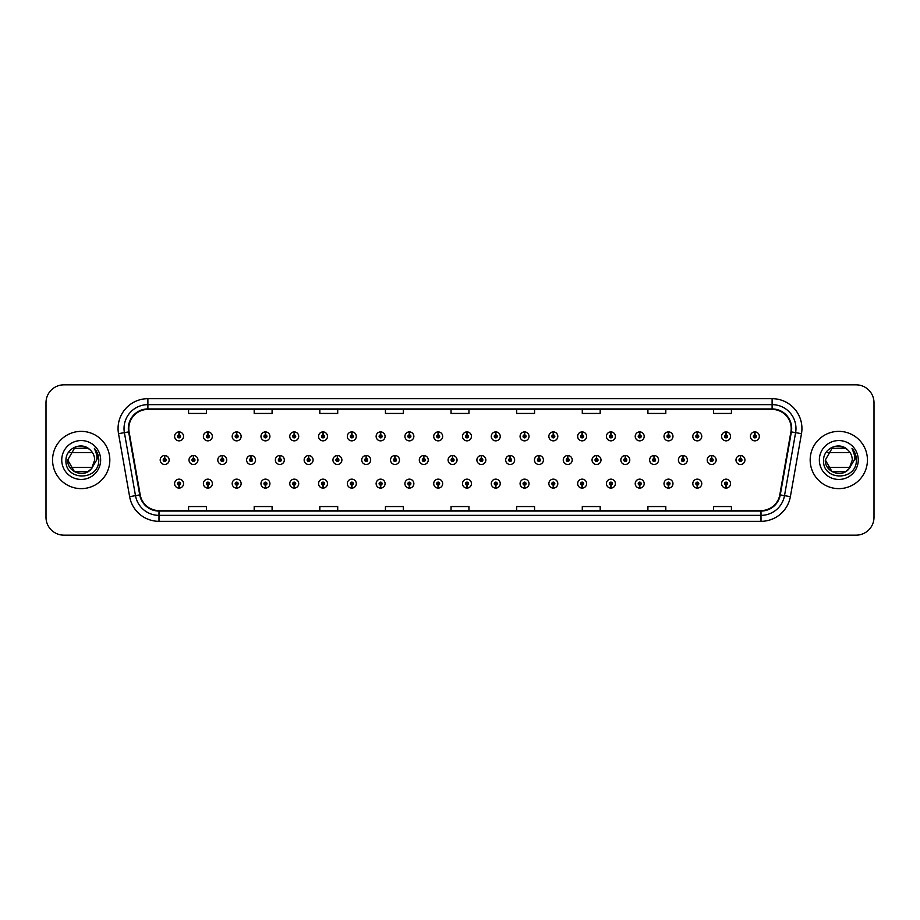 <?xml version="1.0" encoding="UTF-8"?>
<svg xmlns="http://www.w3.org/2000/svg" width="920" height="920" viewBox="0 0 920 920"><rect width="100%" height="100%" fill="white"/><g stroke="black" fill="none" stroke-linecap="round" stroke-linejoin="round"><path stroke-width="1.38" d="M438.115 485.116L437.989 488.094A4.473 4.473 0 0 0 438.38 488.094L438.242 485.116A1.495 1.495 0 0 0 439.668 483.621A1.495 1.495 0 0 0 438.184 482.126A1.495 1.495 0 0 0 436.69 483.621A1.495 1.495 0 0 0 438.115 485.116L438.15 484.219A0.598 0.598 0 0 1 437.586 483.621A0.598 0.598 0 0 1 438.184 483.023A0.598 0.598 0 0 1 438.782 483.621A0.598 0.598 0 0 1 438.207 484.219L438.242 485.116M409.331 485.116L409.193 488.094A4.473 4.473 0 0 0 409.584 488.094L409.457 485.116A1.495 1.495 0 0 0 410.883 483.621A1.495 1.495 0 0 0 409.388 482.126A1.495 1.495 0 0 0 407.905 483.621A1.495 1.495 0 0 0 409.331 485.116L409.365 484.219A0.598 0.598 0 0 1 408.791 483.621A0.598 0.598 0 0 1 409.388 483.023A0.598 0.598 0 0 1 409.986 483.621A0.598 0.598 0 0 1 409.423 484.219L409.457 485.116M380.535 485.116L380.409 488.094A4.473 4.473 0 0 0 380.799 488.094L380.673 485.116A1.495 1.495 0 0 0 382.099 483.621A1.495 1.495 0 0 0 380.604 482.126A1.495 1.495 0 0 0 379.109 483.621A1.495 1.495 0 0 0 380.535 485.116L380.581 484.219A0.598 0.598 0 0 1 380.006 483.621A0.598 0.598 0 0 1 380.604 483.023A0.598 0.598 0 0 1 381.202 483.621A0.598 0.598 0 0 1 380.627 484.219L380.673 485.116M351.75 485.116L351.624 488.094A4.473 4.473 0 0 0 352.003 488.094L351.877 485.116A1.495 1.495 0 0 0 353.303 483.621A1.495 1.495 0 0 0 351.808 482.126A1.495 1.495 0 0 0 350.324 483.621A1.495 1.495 0 0 0 351.75 485.116L351.785 484.219A0.598 0.598 0 0 1 351.221 483.621A0.598 0.598 0 0 1 351.808 483.023A0.598 0.598 0 0 1 352.406 483.621A0.598 0.598 0 0 1 351.842 484.219L351.877 485.116M294.17 485.116L294.043 488.094A4.473 4.473 0 0 0 294.434 488.094L294.296 485.116A1.495 1.495 0 0 0 295.722 483.621A1.495 1.495 0 0 0 294.239 482.126A1.495 1.495 0 0 0 292.744 483.621A1.495 1.495 0 0 0 294.17 485.116L294.204 484.219A0.598 0.598 0 0 1 293.641 483.621A0.598 0.598 0 0 1 294.239 483.023A0.598 0.598 0 0 1 294.837 483.621A0.598 0.598 0 0 1 294.262 484.219L294.296 485.116M322.954 485.116L322.828 488.094A4.473 4.473 0 0 0 323.219 488.094L323.092 485.116A1.495 1.495 0 0 0 324.518 483.621A1.495 1.495 0 0 0 323.023 482.126A1.495 1.495 0 0 0 321.528 483.621A1.495 1.495 0 0 0 322.954 485.116L323 484.219A0.598 0.598 0 0 1 322.425 483.621A0.598 0.598 0 0 1 323.023 483.023A0.598 0.598 0 0 1 323.622 483.621A0.598 0.598 0 0 1 323.046 484.219L323.092 485.116M207.805 485.116L207.678 488.094A4.473 4.473 0 0 0 208.058 488.094L207.931 485.116A1.495 1.495 0 0 0 209.357 483.621A1.495 1.495 0 0 0 207.862 482.126A1.495 1.495 0 0 0 206.379 483.621A1.495 1.495 0 0 0 207.805 485.116L207.839 484.219A0.598 0.598 0 0 1 207.276 483.621A0.598 0.598 0 0 1 207.862 483.023A0.598 0.598 0 0 1 208.46 483.621A0.598 0.598 0 0 1 207.897 484.219L207.931 485.116M236.589 485.116L236.463 488.094A4.473 4.473 0 0 0 236.854 488.094L236.727 485.116A1.495 1.495 0 0 0 238.153 483.621A1.495 1.495 0 0 0 236.658 482.126A1.495 1.495 0 0 0 235.163 483.621A1.495 1.495 0 0 0 236.589 485.116L236.636 484.219A0.598 0.598 0 0 1 236.06 483.621A0.598 0.598 0 0 1 236.658 483.023A0.598 0.598 0 0 1 237.256 483.621A0.598 0.598 0 0 1 236.681 484.219L236.727 485.116M265.385 485.116L265.248 488.094A4.473 4.473 0 0 0 265.638 488.094L265.512 485.116A1.495 1.495 0 0 0 266.938 483.621A1.495 1.495 0 0 0 265.443 482.126A1.495 1.495 0 0 0 263.959 483.621A1.495 1.495 0 0 0 265.385 485.116L265.42 484.219A0.598 0.598 0 0 1 264.845 483.621A0.598 0.598 0 0 1 265.443 483.023A0.598 0.598 0 0 1 266.041 483.621A0.598 0.598 0 0 1 265.477 484.219L265.512 485.116M466.9 485.116L466.773 488.094A4.473 4.473 0 0 0 467.164 488.094L467.038 485.116A1.495 1.495 0 0 0 468.464 483.621A1.495 1.495 0 0 0 466.969 482.126A1.495 1.495 0 0 0 465.474 483.621A1.495 1.495 0 0 0 466.9 485.116L466.946 484.219A0.598 0.598 0 0 1 466.371 483.621A0.598 0.598 0 0 1 466.969 483.023A0.598 0.598 0 0 1 467.567 483.621A0.598 0.598 0 0 1 466.992 484.219L467.038 485.116M495.696 485.116L495.569 488.094A4.473 4.473 0 0 0 495.949 488.094L495.822 485.116A1.495 1.495 0 0 0 497.248 483.621A1.495 1.495 0 0 0 495.753 482.126A1.495 1.495 0 0 0 494.27 483.621A1.495 1.495 0 0 0 495.696 485.116L495.73 484.219A0.598 0.598 0 0 1 495.167 483.621A0.598 0.598 0 0 1 495.753 483.023A0.598 0.598 0 0 1 496.351 483.621A0.598 0.598 0 0 1 495.788 484.219L495.822 485.116M524.481 485.116L524.354 488.094A4.473 4.473 0 0 0 524.745 488.094L524.618 485.116A1.495 1.495 0 0 0 526.044 483.621A1.495 1.495 0 0 0 524.549 482.126A1.495 1.495 0 0 0 523.054 483.621A1.495 1.495 0 0 0 524.481 485.116L524.526 484.219A0.598 0.598 0 0 1 523.952 483.621A0.598 0.598 0 0 1 524.549 483.023A0.598 0.598 0 0 1 525.147 483.621A0.598 0.598 0 0 1 524.572 484.219L524.618 485.116M553.276 485.116L553.139 488.094A4.473 4.473 0 0 0 553.529 488.094L553.403 485.116A1.495 1.495 0 0 0 554.829 483.621A1.495 1.495 0 0 0 553.334 482.126A1.495 1.495 0 0 0 551.851 483.621A1.495 1.495 0 0 0 553.276 485.116L553.311 484.219A0.598 0.598 0 0 1 552.736 483.621A0.598 0.598 0 0 1 553.334 483.023A0.598 0.598 0 0 1 553.932 483.621A0.598 0.598 0 0 1 553.368 484.219L553.403 485.116M582.061 485.116L581.934 488.094A4.473 4.473 0 0 0 582.325 488.094L582.188 485.116A1.495 1.495 0 0 0 583.613 483.621A1.495 1.495 0 0 0 582.13 482.126A1.495 1.495 0 0 0 580.635 483.621A1.495 1.495 0 0 0 582.061 485.116L582.096 484.219A0.598 0.598 0 0 1 581.532 483.621A0.598 0.598 0 0 1 582.13 483.023A0.598 0.598 0 0 1 582.728 483.621A0.598 0.598 0 0 1 582.153 484.219L582.188 485.116M610.845 485.116L610.719 488.094A4.473 4.473 0 0 0 611.11 488.094L610.983 485.116A1.495 1.495 0 0 0 612.409 483.621A1.495 1.495 0 0 0 610.914 482.126A1.495 1.495 0 0 0 609.419 483.621A1.495 1.495 0 0 0 610.845 485.116L610.891 484.219A0.598 0.598 0 0 1 610.317 483.621A0.598 0.598 0 0 1 610.914 483.023A0.598 0.598 0 0 1 611.512 483.621A0.598 0.598 0 0 1 610.938 484.219L610.983 485.116M639.641 485.116L639.515 488.094A4.473 4.473 0 0 0 639.894 488.094L639.768 485.116A1.495 1.495 0 0 0 641.194 483.621A1.495 1.495 0 0 0 639.699 482.126A1.495 1.495 0 0 0 638.216 483.621A1.495 1.495 0 0 0 639.641 485.116L639.676 484.219A0.598 0.598 0 0 1 639.112 483.621A0.598 0.598 0 0 1 639.699 483.023A0.598 0.598 0 0 1 640.297 483.621A0.598 0.598 0 0 1 639.733 484.219L639.768 485.116M668.426 485.116L668.299 488.094A4.473 4.473 0 0 0 668.69 488.094L668.564 485.116A1.495 1.495 0 0 0 669.99 483.621A1.495 1.495 0 0 0 668.495 482.126A1.495 1.495 0 0 0 667 483.621A1.495 1.495 0 0 0 668.426 485.116L668.472 484.219A0.598 0.598 0 0 1 667.897 483.621A0.598 0.598 0 0 1 668.495 483.023A0.598 0.598 0 0 1 669.093 483.621A0.598 0.598 0 0 1 668.518 484.219L668.564 485.116M697.222 485.116L697.084 488.094A4.473 4.473 0 0 0 697.475 488.094L697.348 485.116A1.495 1.495 0 0 0 698.774 483.621A1.495 1.495 0 0 0 697.279 482.126A1.495 1.495 0 0 0 695.796 483.621A1.495 1.495 0 0 0 697.222 485.116L697.256 484.219A0.598 0.598 0 0 1 696.681 483.621A0.598 0.598 0 0 1 697.279 483.023A0.598 0.598 0 0 1 697.877 483.621A0.598 0.598 0 0 1 697.314 484.219L697.348 485.116M726.006 485.116L725.88 488.094A4.473 4.473 0 0 0 726.271 488.094L726.133 485.116A1.495 1.495 0 0 0 727.559 483.621A1.495 1.495 0 0 0 726.075 482.126A1.495 1.495 0 0 0 724.581 483.621A1.495 1.495 0 0 0 726.006 485.116L726.041 484.219A0.598 0.598 0 0 1 725.477 483.621A0.598 0.598 0 0 1 726.075 483.023A0.598 0.598 0 0 1 726.673 483.621A0.598 0.598 0 0 1 726.098 484.219L726.133 485.116M179.009 485.116L178.882 488.094A4.473 4.473 0 0 0 179.273 488.094L179.147 485.116A1.495 1.495 0 0 0 180.573 483.621A1.495 1.495 0 0 0 179.078 482.126A1.495 1.495 0 0 0 177.583 483.621A1.495 1.495 0 0 0 179.009 485.116L179.055 484.219A0.598 0.598 0 0 1 178.48 483.621A0.598 0.598 0 0 1 179.078 483.023A0.598 0.598 0 0 1 179.676 483.621A0.598 0.598 0 0 1 179.101 484.219L179.147 485.116M452.64 458.505L452.766 455.526A4.473 4.473 0 0 0 452.375 455.526L452.513 458.505A1.495 1.495 0 0 0 451.087 460A1.495 1.495 0 0 0 452.571 461.495A1.495 1.495 0 0 0 454.066 460A1.495 1.495 0 0 0 452.64 458.505L452.605 459.402A0.598 0.598 0 0 1 453.169 460A0.598 0.598 0 0 1 452.571 460.598A0.598 0.598 0 0 1 451.984 460A0.598 0.598 0 0 1 452.548 459.402L452.513 458.505M423.855 458.505L423.982 455.526A4.473 4.473 0 0 0 423.591 455.526L423.717 458.505A1.495 1.495 0 0 0 422.291 460A1.495 1.495 0 0 0 423.786 461.495A1.495 1.495 0 0 0 425.281 460A1.495 1.495 0 0 0 423.855 458.505L423.809 459.402A0.598 0.598 0 0 1 424.384 460A0.598 0.598 0 0 1 423.786 460.598A0.598 0.598 0 0 1 423.188 460A0.598 0.598 0 0 1 423.763 459.402L423.717 458.505M395.059 458.505L395.197 455.526A4.473 4.473 0 0 0 394.806 455.526L394.933 458.505A1.495 1.495 0 0 0 393.507 460A1.495 1.495 0 0 0 395.002 461.495A1.495 1.495 0 0 0 396.485 460A1.495 1.495 0 0 0 395.059 458.505L395.025 459.402A0.598 0.598 0 0 1 395.588 460A0.598 0.598 0 0 1 395.002 460.598A0.598 0.598 0 0 1 394.404 460A0.598 0.598 0 0 1 394.967 459.402L394.933 458.505M366.275 458.505L366.401 455.526A4.473 4.473 0 0 0 366.01 455.526L366.148 458.505A1.495 1.495 0 0 0 364.722 460A1.495 1.495 0 0 0 366.206 461.495A1.495 1.495 0 0 0 367.701 460A1.495 1.495 0 0 0 366.275 458.505L366.229 459.402A0.598 0.598 0 0 1 366.804 460A0.598 0.598 0 0 1 366.206 460.598A0.598 0.598 0 0 1 365.608 460A0.598 0.598 0 0 1 366.183 459.402L366.148 458.505M279.91 458.505L280.036 455.526A4.473 4.473 0 0 0 279.645 455.526L279.772 458.505A1.495 1.495 0 0 0 278.346 460A1.495 1.495 0 0 0 279.841 461.495A1.495 1.495 0 0 0 281.336 460A1.495 1.495 0 0 0 279.91 458.505L279.864 459.402A0.598 0.598 0 0 1 280.439 460A0.598 0.598 0 0 1 279.841 460.598A0.598 0.598 0 0 1 279.243 460A0.598 0.598 0 0 1 279.818 459.402L279.772 458.505M251.114 458.505L251.252 455.526A4.473 4.473 0 0 0 250.861 455.526L250.987 458.505A1.495 1.495 0 0 0 249.561 460A1.495 1.495 0 0 0 251.056 461.495A1.495 1.495 0 0 0 252.54 460A1.495 1.495 0 0 0 251.114 458.505L251.079 459.402A0.598 0.598 0 0 1 251.643 460A0.598 0.598 0 0 1 251.056 460.598A0.598 0.598 0 0 1 250.458 460A0.598 0.598 0 0 1 251.022 459.402L250.987 458.505M222.329 458.505L222.456 455.526A4.473 4.473 0 0 0 222.065 455.526L222.203 458.505A1.495 1.495 0 0 0 220.765 460A1.495 1.495 0 0 0 222.261 461.495A1.495 1.495 0 0 0 223.755 460A1.495 1.495 0 0 0 222.329 458.505L222.283 459.402A0.598 0.598 0 0 1 222.858 460A0.598 0.598 0 0 1 222.261 460.598A0.598 0.598 0 0 1 221.662 460A0.598 0.598 0 0 1 222.237 459.402L222.203 458.505M193.533 458.505L193.671 455.526A4.473 4.473 0 0 0 193.28 455.526L193.407 458.505A1.495 1.495 0 0 0 191.981 460A1.495 1.495 0 0 0 193.476 461.495A1.495 1.495 0 0 0 194.959 460A1.495 1.495 0 0 0 193.533 458.505L193.499 459.402A0.598 0.598 0 0 1 194.074 460A0.598 0.598 0 0 1 193.476 460.598A0.598 0.598 0 0 1 192.878 460A0.598 0.598 0 0 1 193.453 459.402L193.407 458.505M337.479 458.505L337.617 455.526A4.473 4.473 0 0 0 337.226 455.526L337.353 458.505A1.495 1.495 0 0 0 335.926 460A1.495 1.495 0 0 0 337.421 461.495A1.495 1.495 0 0 0 338.905 460A1.495 1.495 0 0 0 337.479 458.505L337.445 459.402A0.598 0.598 0 0 1 338.019 460A0.598 0.598 0 0 1 337.421 460.598A0.598 0.598 0 0 1 336.823 460A0.598 0.598 0 0 1 337.398 459.402L337.353 458.505M308.695 458.505L308.821 455.526A4.473 4.473 0 0 0 308.43 455.526L308.568 458.505A1.495 1.495 0 0 0 307.142 460A1.495 1.495 0 0 0 308.625 461.495A1.495 1.495 0 0 0 310.12 460A1.495 1.495 0 0 0 308.695 458.505L308.66 459.402A0.598 0.598 0 0 1 309.223 460A0.598 0.598 0 0 1 308.625 460.598A0.598 0.598 0 0 1 308.039 460A0.598 0.598 0 0 1 308.603 459.402L308.568 458.505M481.424 458.505L481.562 455.526A4.473 4.473 0 0 0 481.171 455.526L481.298 458.505A1.495 1.495 0 0 0 479.872 460A1.495 1.495 0 0 0 481.367 461.495A1.495 1.495 0 0 0 482.85 460A1.495 1.495 0 0 0 481.424 458.505L481.39 459.402A0.598 0.598 0 0 1 481.965 460A0.598 0.598 0 0 1 481.367 460.598A0.598 0.598 0 0 1 480.769 460A0.598 0.598 0 0 1 481.344 459.402L481.298 458.505M510.22 458.505L510.347 455.526A4.473 4.473 0 0 0 509.956 455.526L510.094 458.505A1.495 1.495 0 0 0 508.668 460A1.495 1.495 0 0 0 510.151 461.495A1.495 1.495 0 0 0 511.647 460A1.495 1.495 0 0 0 510.22 458.505L510.174 459.402A0.598 0.598 0 0 1 510.749 460A0.598 0.598 0 0 1 510.151 460.598A0.598 0.598 0 0 1 509.553 460A0.598 0.598 0 0 1 510.128 459.402L510.094 458.505M539.005 458.505L539.143 455.526A4.473 4.473 0 0 0 538.752 455.526L538.878 458.505A1.495 1.495 0 0 0 537.452 460A1.495 1.495 0 0 0 538.947 461.495A1.495 1.495 0 0 0 540.431 460A1.495 1.495 0 0 0 539.005 458.505L538.971 459.402A0.598 0.598 0 0 1 539.534 460A0.598 0.598 0 0 1 538.947 460.598A0.598 0.598 0 0 1 538.349 460A0.598 0.598 0 0 1 538.913 459.402L538.878 458.505M567.801 458.505L567.928 455.526A4.473 4.473 0 0 0 567.536 455.526L567.663 458.505A1.495 1.495 0 0 0 566.237 460A1.495 1.495 0 0 0 567.732 461.495A1.495 1.495 0 0 0 569.227 460A1.495 1.495 0 0 0 567.801 458.505L567.755 459.402A0.598 0.598 0 0 1 568.33 460A0.598 0.598 0 0 1 567.732 460.598A0.598 0.598 0 0 1 567.134 460A0.598 0.598 0 0 1 567.709 459.402L567.663 458.505M596.585 458.505L596.712 455.526A4.473 4.473 0 0 0 596.321 455.526L596.459 458.505A1.495 1.495 0 0 0 595.033 460A1.495 1.495 0 0 0 596.516 461.495A1.495 1.495 0 0 0 598.011 460A1.495 1.495 0 0 0 596.585 458.505L596.551 459.402A0.598 0.598 0 0 1 597.115 460A0.598 0.598 0 0 1 596.516 460.598A0.598 0.598 0 0 1 595.93 460A0.598 0.598 0 0 1 596.494 459.402L596.459 458.505M625.37 458.505L625.508 455.526A4.473 4.473 0 0 0 625.117 455.526L625.244 458.505A1.495 1.495 0 0 0 623.817 460A1.495 1.495 0 0 0 625.312 461.495A1.495 1.495 0 0 0 626.796 460A1.495 1.495 0 0 0 625.37 458.505L625.335 459.402A0.598 0.598 0 0 1 625.91 460A0.598 0.598 0 0 1 625.312 460.598A0.598 0.598 0 0 1 624.714 460A0.598 0.598 0 0 1 625.289 459.402L625.244 458.505M654.166 458.505L654.293 455.526A4.473 4.473 0 0 0 653.901 455.526L654.039 458.505A1.495 1.495 0 0 0 652.613 460A1.495 1.495 0 0 0 654.097 461.495A1.495 1.495 0 0 0 655.592 460A1.495 1.495 0 0 0 654.166 458.505L654.12 459.402A0.598 0.598 0 0 1 654.695 460A0.598 0.598 0 0 1 654.097 460.598A0.598 0.598 0 0 1 653.499 460A0.598 0.598 0 0 1 654.074 459.402L654.039 458.505M682.95 458.505L683.088 455.526A4.473 4.473 0 0 0 682.697 455.526L682.824 458.505A1.495 1.495 0 0 0 681.398 460A1.495 1.495 0 0 0 682.893 461.495A1.495 1.495 0 0 0 684.376 460A1.495 1.495 0 0 0 682.95 458.505L682.916 459.402A0.598 0.598 0 0 1 683.48 460A0.598 0.598 0 0 1 682.893 460.598A0.598 0.598 0 0 1 682.295 460A0.598 0.598 0 0 1 682.858 459.402L682.824 458.505M711.746 458.505L711.873 455.526A4.473 4.473 0 0 0 711.482 455.526L711.608 458.505A1.495 1.495 0 0 0 710.182 460A1.495 1.495 0 0 0 711.678 461.495A1.495 1.495 0 0 0 713.172 460A1.495 1.495 0 0 0 711.746 458.505L711.7 459.402A0.598 0.598 0 0 1 712.275 460A0.598 0.598 0 0 1 711.678 460.598A0.598 0.598 0 0 1 711.079 460A0.598 0.598 0 0 1 711.654 459.402L711.608 458.505M740.531 458.505L740.657 455.526A4.473 4.473 0 0 0 740.266 455.526L740.404 458.505A1.495 1.495 0 0 0 738.978 460A1.495 1.495 0 0 0 740.462 461.495A1.495 1.495 0 0 0 741.957 460A1.495 1.495 0 0 0 740.531 458.505L740.496 459.402A0.598 0.598 0 0 1 741.06 460A0.598 0.598 0 0 1 740.462 460.598A0.598 0.598 0 0 1 739.875 460A0.598 0.598 0 0 1 740.439 459.402L740.404 458.505M164.749 458.505L164.875 455.526A4.473 4.473 0 0 0 164.484 455.526L164.623 458.505A1.495 1.495 0 0 0 163.196 460A1.495 1.495 0 0 0 164.68 461.495A1.495 1.495 0 0 0 166.175 460A1.495 1.495 0 0 0 164.749 458.505L164.714 459.402A0.598 0.598 0 0 1 165.278 460A0.598 0.598 0 0 1 164.68 460.598A0.598 0.598 0 0 1 164.093 460A0.598 0.598 0 0 1 164.657 459.402L164.623 458.505M294.296 434.884L294.434 431.905A4.473 4.473 0 0 0 294.043 431.905L294.17 434.884A1.495 1.495 0 0 0 292.744 436.379A1.495 1.495 0 0 0 294.239 437.874A1.495 1.495 0 0 0 295.722 436.379A1.495 1.495 0 0 0 294.296 434.884L294.262 435.781A0.598 0.598 0 0 1 294.837 436.379A0.598 0.598 0 0 1 294.239 436.977A0.598 0.598 0 0 1 293.641 436.379A0.598 0.598 0 0 1 294.204 435.781L294.17 434.884M265.512 434.884L265.638 431.905A4.473 4.473 0 0 0 265.248 431.905L265.385 434.884A1.495 1.495 0 0 0 263.959 436.379A1.495 1.495 0 0 0 265.443 437.874A1.495 1.495 0 0 0 266.938 436.379A1.495 1.495 0 0 0 265.512 434.884L265.477 435.781A0.598 0.598 0 0 1 266.041 436.379A0.598 0.598 0 0 1 265.443 436.977A0.598 0.598 0 0 1 264.845 436.379A0.598 0.598 0 0 1 265.42 435.781L265.385 434.884M236.727 434.884L236.854 431.905A4.473 4.473 0 0 0 236.463 431.905L236.589 434.884A1.495 1.495 0 0 0 235.163 436.379A1.495 1.495 0 0 0 236.658 437.874A1.495 1.495 0 0 0 238.153 436.379A1.495 1.495 0 0 0 236.727 434.884L236.681 435.781A0.598 0.598 0 0 1 237.256 436.379A0.598 0.598 0 0 1 236.658 436.977A0.598 0.598 0 0 1 236.06 436.379A0.598 0.598 0 0 1 236.636 435.781L236.589 434.884M207.931 434.884L208.058 431.905A4.473 4.473 0 0 0 207.678 431.905L207.805 434.884A1.495 1.495 0 0 0 206.379 436.379A1.495 1.495 0 0 0 207.862 437.874A1.495 1.495 0 0 0 209.357 436.379A1.495 1.495 0 0 0 207.931 434.884L207.897 435.781A0.598 0.598 0 0 1 208.46 436.379A0.598 0.598 0 0 1 207.862 436.977A0.598 0.598 0 0 1 207.276 436.379A0.598 0.598 0 0 1 207.839 435.781L207.805 434.884M323.092 434.884L323.219 431.905A4.473 4.473 0 0 0 322.828 431.905L322.954 434.884A1.495 1.495 0 0 0 321.528 436.379A1.495 1.495 0 0 0 323.023 437.874A1.495 1.495 0 0 0 324.518 436.379A1.495 1.495 0 0 0 323.092 434.884L323.046 435.781A0.598 0.598 0 0 1 323.622 436.379A0.598 0.598 0 0 1 323.023 436.977A0.598 0.598 0 0 1 322.425 436.379A0.598 0.598 0 0 1 323 435.781L322.954 434.884M351.877 434.884L352.003 431.905A4.473 4.473 0 0 0 351.624 431.905L351.75 434.884A1.495 1.495 0 0 0 350.324 436.379A1.495 1.495 0 0 0 351.808 437.874A1.495 1.495 0 0 0 353.303 436.379A1.495 1.495 0 0 0 351.877 434.884L351.842 435.781A0.598 0.598 0 0 1 352.406 436.379A0.598 0.598 0 0 1 351.808 436.977A0.598 0.598 0 0 1 351.221 436.379A0.598 0.598 0 0 1 351.785 435.781L351.75 434.884M380.673 434.884L380.799 431.905A4.473 4.473 0 0 0 380.409 431.905L380.535 434.884A1.495 1.495 0 0 0 379.109 436.379A1.495 1.495 0 0 0 380.604 437.874A1.495 1.495 0 0 0 382.099 436.379A1.495 1.495 0 0 0 380.673 434.884L380.627 435.781A0.598 0.598 0 0 1 381.202 436.379A0.598 0.598 0 0 1 380.604 436.977A0.598 0.598 0 0 1 380.006 436.379A0.598 0.598 0 0 1 380.581 435.781L380.535 434.884M409.457 434.884L409.584 431.905A4.473 4.473 0 0 0 409.193 431.905L409.331 434.884A1.495 1.495 0 0 0 407.905 436.379A1.495 1.495 0 0 0 409.388 437.874A1.495 1.495 0 0 0 410.883 436.379A1.495 1.495 0 0 0 409.457 434.884L409.423 435.781A0.598 0.598 0 0 1 409.986 436.379A0.598 0.598 0 0 1 409.388 436.977A0.598 0.598 0 0 1 408.791 436.379A0.598 0.598 0 0 1 409.365 435.781L409.331 434.884M438.242 434.884L438.38 431.905A4.473 4.473 0 0 0 437.989 431.905L438.115 434.884A1.495 1.495 0 0 0 436.69 436.379A1.495 1.495 0 0 0 438.184 437.874A1.495 1.495 0 0 0 439.668 436.379A1.495 1.495 0 0 0 438.242 434.884L438.207 435.781A0.598 0.598 0 0 1 438.782 436.379A0.598 0.598 0 0 1 438.184 436.977A0.598 0.598 0 0 1 437.586 436.379A0.598 0.598 0 0 1 438.15 435.781L438.115 434.884M467.038 434.884L467.164 431.905A4.473 4.473 0 0 0 466.773 431.905L466.9 434.884A1.495 1.495 0 0 0 465.474 436.379A1.495 1.495 0 0 0 466.969 437.874A1.495 1.495 0 0 0 468.464 436.379A1.495 1.495 0 0 0 467.038 434.884L466.992 435.781A0.598 0.598 0 0 1 467.567 436.379A0.598 0.598 0 0 1 466.969 436.977A0.598 0.598 0 0 1 466.371 436.379A0.598 0.598 0 0 1 466.946 435.781L466.9 434.884M495.822 434.884L495.949 431.905A4.473 4.473 0 0 0 495.569 431.905L495.696 434.884A1.495 1.495 0 0 0 494.27 436.379A1.495 1.495 0 0 0 495.753 437.874A1.495 1.495 0 0 0 497.248 436.379A1.495 1.495 0 0 0 495.822 434.884L495.788 435.781A0.598 0.598 0 0 1 496.351 436.379A0.598 0.598 0 0 1 495.753 436.977A0.598 0.598 0 0 1 495.167 436.379A0.598 0.598 0 0 1 495.73 435.781L495.696 434.884M524.618 434.884L524.745 431.905A4.473 4.473 0 0 0 524.354 431.905L524.481 434.884A1.495 1.495 0 0 0 523.054 436.379A1.495 1.495 0 0 0 524.549 437.874A1.495 1.495 0 0 0 526.044 436.379A1.495 1.495 0 0 0 524.618 434.884L524.572 435.781A0.598 0.598 0 0 1 525.147 436.379A0.598 0.598 0 0 1 524.549 436.977A0.598 0.598 0 0 1 523.952 436.379A0.598 0.598 0 0 1 524.526 435.781L524.481 434.884M553.403 434.884L553.529 431.905A4.473 4.473 0 0 0 553.139 431.905L553.276 434.884A1.495 1.495 0 0 0 551.851 436.379A1.495 1.495 0 0 0 553.334 437.874A1.495 1.495 0 0 0 554.829 436.379A1.495 1.495 0 0 0 553.403 434.884L553.368 435.781A0.598 0.598 0 0 1 553.932 436.379A0.598 0.598 0 0 1 553.334 436.977A0.598 0.598 0 0 1 552.736 436.379A0.598 0.598 0 0 1 553.311 435.781L553.276 434.884M582.188 434.884L582.325 431.905A4.473 4.473 0 0 0 581.934 431.905L582.061 434.884A1.495 1.495 0 0 0 580.635 436.379A1.495 1.495 0 0 0 582.13 437.874A1.495 1.495 0 0 0 583.613 436.379A1.495 1.495 0 0 0 582.188 434.884L582.153 435.781A0.598 0.598 0 0 1 582.728 436.379A0.598 0.598 0 0 1 582.13 436.977A0.598 0.598 0 0 1 581.532 436.379A0.598 0.598 0 0 1 582.096 435.781L582.061 434.884M610.983 434.884L611.11 431.905A4.473 4.473 0 0 0 610.719 431.905L610.845 434.884A1.495 1.495 0 0 0 609.419 436.379A1.495 1.495 0 0 0 610.914 437.874A1.495 1.495 0 0 0 612.409 436.379A1.495 1.495 0 0 0 610.983 434.884L610.938 435.781A0.598 0.598 0 0 1 611.512 436.379A0.598 0.598 0 0 1 610.914 436.977A0.598 0.598 0 0 1 610.317 436.379A0.598 0.598 0 0 1 610.891 435.781L610.845 434.884M639.768 434.884L639.894 431.905A4.473 4.473 0 0 0 639.515 431.905L639.641 434.884A1.495 1.495 0 0 0 638.216 436.379A1.495 1.495 0 0 0 639.699 437.874A1.495 1.495 0 0 0 641.194 436.379A1.495 1.495 0 0 0 639.768 434.884L639.733 435.781A0.598 0.598 0 0 1 640.297 436.379A0.598 0.598 0 0 1 639.699 436.977A0.598 0.598 0 0 1 639.112 436.379A0.598 0.598 0 0 1 639.676 435.781L639.641 434.884M668.564 434.884L668.69 431.905A4.473 4.473 0 0 0 668.299 431.905L668.426 434.884A1.495 1.495 0 0 0 667 436.379A1.495 1.495 0 0 0 668.495 437.874A1.495 1.495 0 0 0 669.99 436.379A1.495 1.495 0 0 0 668.564 434.884L668.518 435.781A0.598 0.598 0 0 1 669.093 436.379A0.598 0.598 0 0 1 668.495 436.977A0.598 0.598 0 0 1 667.897 436.379A0.598 0.598 0 0 1 668.472 435.781L668.426 434.884M697.348 434.884L697.475 431.905A4.473 4.473 0 0 0 697.084 431.905L697.222 434.884A1.495 1.495 0 0 0 695.796 436.379A1.495 1.495 0 0 0 697.279 437.874A1.495 1.495 0 0 0 698.774 436.379A1.495 1.495 0 0 0 697.348 434.884L697.314 435.781A0.598 0.598 0 0 1 697.877 436.379A0.598 0.598 0 0 1 697.279 436.977A0.598 0.598 0 0 1 696.681 436.379A0.598 0.598 0 0 1 697.256 435.781L697.222 434.884M726.133 434.884L726.271 431.905A4.473 4.473 0 0 0 725.88 431.905L726.006 434.884A1.495 1.495 0 0 0 724.581 436.379A1.495 1.495 0 0 0 726.075 437.874A1.495 1.495 0 0 0 727.559 436.379A1.495 1.495 0 0 0 726.133 434.884L726.098 435.781A0.598 0.598 0 0 1 726.673 436.379A0.598 0.598 0 0 1 726.075 436.977A0.598 0.598 0 0 1 725.477 436.379A0.598 0.598 0 0 1 726.041 435.781L726.006 434.884M754.929 434.884L755.056 431.905A4.473 4.473 0 0 0 754.664 431.905L754.791 434.884A1.495 1.495 0 0 0 753.365 436.379A1.495 1.495 0 0 0 754.86 437.874A1.495 1.495 0 0 0 756.355 436.379A1.495 1.495 0 0 0 754.929 434.884L754.883 435.781A0.598 0.598 0 0 1 755.458 436.379A0.598 0.598 0 0 1 754.86 436.977A0.598 0.598 0 0 1 754.262 436.379A0.598 0.598 0 0 1 754.837 435.781L754.791 434.884M179.147 434.884L179.273 431.905A4.473 4.473 0 0 0 178.882 431.905L179.009 434.884A1.495 1.495 0 0 0 177.583 436.379A1.495 1.495 0 0 0 179.078 437.874A1.495 1.495 0 0 0 180.573 436.379A1.495 1.495 0 0 0 179.147 434.884L179.101 435.781A0.598 0.598 0 0 1 179.676 436.379A0.598 0.598 0 0 1 179.078 436.977A0.598 0.598 0 0 1 178.48 436.379A0.598 0.598 0 0 1 179.055 435.781L179.009 434.884M52.566 460A28.635 28.635 0 0 0 81.201 488.635A28.635 28.635 0 0 0 109.825 460A28.635 28.635 0 0 0 81.201 431.365A28.635 28.635 0 0 0 52.566 460A28.635 28.635 0 0 0 81.201 488.635A28.635 28.635 0 0 0 109.825 460A28.635 28.635 0 0 0 81.201 431.365A28.635 28.635 0 0 0 52.566 460M810.175 460A28.635 28.635 0 0 0 838.798 488.635A28.635 28.635 0 0 0 867.433 460A28.635 28.635 0 0 0 838.798 431.365A28.635 28.635 0 0 0 810.175 460A28.635 28.635 0 0 0 838.798 488.635A28.635 28.635 0 0 0 867.433 460A28.635 28.635 0 0 0 838.798 431.365A28.635 28.635 0 0 0 810.175 460M128.8 428.501A19.09 19.09 0 0 1 147.89 409.411L772.11 409.411A19.09 19.09 0 0 1 790.912 431.813L779.803 494.81A19.09 19.09 0 0 1 761.001 510.588L158.999 510.588A19.09 19.09 0 0 1 140.196 494.81L129.087 431.813A19.09 19.09 0 0 1 128.8 428.501M128.328 428.501A19.561 19.561 0 0 0 128.616 431.905L139.725 494.891A19.561 19.561 0 0 0 158.999 511.06L761.001 511.06A19.561 19.561 0 0 0 780.275 494.891L791.384 431.905A19.561 19.561 0 0 0 772.11 408.94L147.89 408.94A19.561 19.561 0 0 0 128.328 428.501M118.519 433.676A29.831 29.831 0 0 1 147.89 398.671L772.11 398.671A29.831 29.831 0 0 1 801.481 433.676L790.372 496.673A29.831 29.831 0 0 1 761.001 521.329L158.999 521.329A29.831 29.831 0 0 1 129.628 496.673L118.519 433.676L124.395 432.641A23.862 23.862 0 0 1 147.89 404.639L772.11 404.639A23.862 23.862 0 0 1 795.605 432.641L784.507 495.638A23.862 23.862 0 0 1 761.001 515.361L158.999 515.361A23.862 23.862 0 0 1 135.493 495.638L124.395 432.641A23.862 23.862 0 0 1 124.027 428.501M874 402.73A17.894 17.894 0 0 0 856.106 384.836L63.894 384.836A17.894 17.894 0 0 0 46 402.73L46 517.27A17.894 17.894 0 0 0 63.894 535.164L856.106 535.164A17.894 17.894 0 0 0 874 517.27L874 402.73L874 517.27M451.053 409.411L451.053 413.448L468.947 413.448L468.947 409.411M385.434 409.411L385.434 413.448L403.328 413.448L403.328 409.411M319.815 409.411L319.815 413.448L337.709 413.448L337.709 409.411M254.196 409.411L254.196 413.448L272.09 413.448L272.09 409.411M188.577 409.411L188.577 413.448L206.471 413.448L206.471 409.411M516.672 409.411L516.672 413.448L534.566 413.448L534.566 409.411M582.291 409.411L582.291 413.448L600.185 413.448L600.185 409.411M647.91 409.411L647.91 413.448L665.804 413.448L665.804 409.411M713.529 409.411L713.529 413.448L731.423 413.448L731.423 409.411M468.947 510.588L468.947 506.552L451.053 506.552L451.053 510.588M403.328 510.588L403.328 506.552L385.434 506.552L385.434 510.588M337.709 510.588L337.709 506.552L319.815 506.552L319.815 510.588M272.09 510.588L272.09 506.552L254.196 506.552L254.196 510.588M206.471 510.588L206.471 506.552L188.577 506.552L188.577 510.588M534.566 510.588L534.566 506.552L516.672 506.552L516.672 510.588M600.185 510.588L600.185 506.552L582.291 506.552L582.291 510.588M665.804 510.588L665.804 506.552L647.91 506.552L647.91 510.588M731.423 510.588L731.423 506.552L713.529 506.552L713.529 510.588M46 402.73L46 517.27M856.106 384.836L63.894 384.836M63.894 535.164L856.106 535.164M183.552 436.379A4.473 4.473 0 0 0 179.273 431.905A4.473 4.473 0 0 1 183.552 436.379A4.473 4.473 0 0 1 179.078 440.853A4.473 4.473 0 0 1 174.605 436.379A4.473 4.473 0 0 1 178.882 431.905M169.153 460A4.473 4.473 0 0 0 164.875 455.526A4.473 4.473 0 0 1 169.153 460A4.473 4.473 0 0 1 164.68 464.473A4.473 4.473 0 0 1 160.206 460A4.473 4.473 0 0 1 164.484 455.526M174.605 483.621A4.473 4.473 0 0 0 178.882 488.094A4.473 4.473 0 0 1 174.605 483.621A4.473 4.473 0 0 1 179.078 479.147A4.473 4.473 0 0 1 183.552 483.621A4.473 4.473 0 0 1 179.273 488.094M87.94 471.684A13.489 13.489 0 0 0 92.437 467.452L69.954 467.452M91.413 468.797L87.94 471.684L74.451 471.684L67.712 460L74.451 448.316L87.94 448.316L90.045 449.822C81.73 441.117 65.826 448.293 65.975 460C64.457 480.815 98.21 481.367 98.751 461.012L98.785 460C98.727 455.572 97.255 451.697 94.369 448.35C96.565 451.961 97.347 455.837 96.692 460L91.586 468.602L87.94 471.684L74.451 471.684L67.712 460L74.451 471.684L87.94 471.684L91.586 468.602L87.94 471.684L74.451 471.684L67.712 460L74.451 471.684L87.94 471.684L91.586 468.602L88.998 470.994M67.712 460C67.022 471.971 83.973 478.262 91.275 468.959L89.654 470.511M88.619 471.258L91.586 468.602L94.679 460C94.599 455.94 93.058 452.548 90.045 449.822A13.489 13.489 0 0 0 80.028 446.568M61.743 460A19.447 19.447 0 0 0 81.201 479.447A19.447 19.447 0 0 0 100.648 460A19.447 19.447 0 0 0 81.201 440.553A19.447 19.447 0 0 0 61.743 460M69.954 452.548L91.149 452.548M94.495 448.5L98.773 460.506L94.495 448.5M845.549 471.684A13.489 13.489 0 0 0 850.045 467.452L827.563 467.452M825.32 460L832.059 471.684L845.549 471.684L849.183 468.602L845.549 471.684L832.059 471.684L825.32 460C824.63 471.971 841.581 478.262 848.884 468.959L845.549 471.684L832.059 471.684L825.32 460L832.059 448.316L845.549 448.316L847.654 449.822C839.339 441.117 823.434 448.293 823.584 460C822.066 480.815 855.818 481.367 856.359 461.012L856.394 460C856.336 455.572 854.864 451.697 851.977 448.35C854.174 451.961 854.956 455.837 854.3 460L849.183 468.602L845.549 471.684L832.059 471.684L825.32 460L832.059 471.684L845.549 471.684L849.183 468.602L845.549 471.684L832.059 471.684L825.32 460L832.059 471.684L845.549 471.684L849.183 468.602L845.572 471.661M849.183 468.602L852.288 460C852.207 455.94 850.666 452.548 847.654 449.822A13.489 13.489 0 0 0 837.637 446.568M819.352 460A19.447 19.447 0 0 0 838.798 479.447A19.447 19.447 0 0 0 858.256 460A19.447 19.447 0 0 0 838.798 440.553A19.447 19.447 0 0 0 819.352 460M827.563 452.548L848.757 452.548M852.104 448.5L856.382 460.506L852.104 448.5M212.347 436.379A4.473 4.473 0 0 0 208.058 431.905A4.473 4.473 0 0 1 212.347 436.379A4.473 4.473 0 0 1 207.862 440.853A4.473 4.473 0 0 1 203.389 436.379A4.473 4.473 0 0 1 207.678 431.905M241.132 436.379A4.473 4.473 0 0 0 236.854 431.905A4.473 4.473 0 0 1 241.132 436.379A4.473 4.473 0 0 1 236.658 440.853A4.473 4.473 0 0 1 232.185 436.379A4.473 4.473 0 0 1 236.463 431.905M269.916 436.379A4.473 4.473 0 0 0 265.638 431.905A4.473 4.473 0 0 1 269.916 436.379A4.473 4.473 0 0 1 265.443 440.853A4.473 4.473 0 0 1 260.969 436.379A4.473 4.473 0 0 1 265.248 431.905M298.712 436.379A4.473 4.473 0 0 0 294.434 431.905A4.473 4.473 0 0 1 298.712 436.379A4.473 4.473 0 0 1 294.239 440.853A4.473 4.473 0 0 1 289.765 436.379A4.473 4.473 0 0 1 294.043 431.905M203.389 483.621A4.473 4.473 0 0 0 207.678 488.094A4.473 4.473 0 0 1 203.389 483.621A4.473 4.473 0 0 1 207.862 479.147A4.473 4.473 0 0 1 212.347 483.621A4.473 4.473 0 0 1 208.058 488.094M232.185 483.621A4.473 4.473 0 0 0 236.463 488.094A4.473 4.473 0 0 1 232.185 483.621A4.473 4.473 0 0 1 236.658 479.147A4.473 4.473 0 0 1 241.132 483.621A4.473 4.473 0 0 1 236.854 488.094M260.969 483.621A4.473 4.473 0 0 0 265.248 488.094A4.473 4.473 0 0 1 260.969 483.621A4.473 4.473 0 0 1 265.443 479.147A4.473 4.473 0 0 1 269.916 483.621A4.473 4.473 0 0 1 265.638 488.094M289.765 483.621A4.473 4.473 0 0 0 294.043 488.094A4.473 4.473 0 0 1 289.765 483.621A4.473 4.473 0 0 1 294.239 479.147A4.473 4.473 0 0 1 298.712 483.621A4.473 4.473 0 0 1 294.434 488.094L294.331 485.714M197.949 460A4.473 4.473 0 0 0 193.671 455.526A4.473 4.473 0 0 1 197.949 460A4.473 4.473 0 0 1 193.476 464.473A4.473 4.473 0 0 1 189.002 460A4.473 4.473 0 0 1 193.28 455.526M226.734 460A4.473 4.473 0 0 0 222.456 455.526A4.473 4.473 0 0 1 226.734 460A4.473 4.473 0 0 1 222.261 464.473A4.473 4.473 0 0 1 217.787 460A4.473 4.473 0 0 1 222.065 455.526M255.53 460A4.473 4.473 0 0 0 251.252 455.526A4.473 4.473 0 0 1 255.53 460A4.473 4.473 0 0 1 251.056 464.473A4.473 4.473 0 0 1 246.583 460A4.473 4.473 0 0 1 250.861 455.526M284.314 460A4.473 4.473 0 0 0 280.036 455.526A4.473 4.473 0 0 1 284.314 460A4.473 4.473 0 0 1 279.841 464.473A4.473 4.473 0 0 1 275.367 460A4.473 4.473 0 0 1 279.645 455.526M327.497 436.379A4.473 4.473 0 0 0 323.219 431.905A4.473 4.473 0 0 1 327.497 436.379A4.473 4.473 0 0 1 323.023 440.853A4.473 4.473 0 0 1 318.55 436.379A4.473 4.473 0 0 1 322.828 431.905M356.293 436.379A4.473 4.473 0 0 0 352.003 431.905A4.473 4.473 0 0 1 356.293 436.379A4.473 4.473 0 0 1 351.808 440.853A4.473 4.473 0 0 1 347.334 436.379A4.473 4.473 0 0 1 351.624 431.905M385.077 436.379A4.473 4.473 0 0 0 380.799 431.905A4.473 4.473 0 0 1 385.077 436.379A4.473 4.473 0 0 1 380.604 440.853A4.473 4.473 0 0 1 376.13 436.379A4.473 4.473 0 0 1 380.409 431.905M413.862 436.379A4.473 4.473 0 0 0 409.584 431.905A4.473 4.473 0 0 1 413.862 436.379A4.473 4.473 0 0 1 409.388 440.853A4.473 4.473 0 0 1 404.915 436.379A4.473 4.473 0 0 1 409.193 431.905M313.099 460A4.473 4.473 0 0 0 308.821 455.526A4.473 4.473 0 0 1 313.099 460A4.473 4.473 0 0 1 308.625 464.473A4.473 4.473 0 0 1 304.152 460A4.473 4.473 0 0 1 308.43 455.526M341.895 460A4.473 4.473 0 0 0 337.617 455.526A4.473 4.473 0 0 1 341.895 460A4.473 4.473 0 0 1 337.421 464.473A4.473 4.473 0 0 1 332.948 460A4.473 4.473 0 0 1 337.226 455.526M370.679 460A4.473 4.473 0 0 0 366.401 455.526A4.473 4.473 0 0 1 370.679 460A4.473 4.473 0 0 1 366.206 464.473A4.473 4.473 0 0 1 361.732 460A4.473 4.473 0 0 1 366.01 455.526M399.475 460A4.473 4.473 0 0 0 395.197 455.526A4.473 4.473 0 0 1 399.475 460A4.473 4.473 0 0 1 395.002 464.473A4.473 4.473 0 0 1 390.528 460A4.473 4.473 0 0 1 394.806 455.526M318.55 483.621A4.473 4.473 0 0 0 322.828 488.094A4.473 4.473 0 0 1 318.55 483.621A4.473 4.473 0 0 1 323.023 479.147A4.473 4.473 0 0 1 327.497 483.621A4.473 4.473 0 0 1 323.219 488.094L323.115 485.714M347.334 483.621A4.473 4.473 0 0 0 351.624 488.094A4.473 4.473 0 0 1 347.334 483.621A4.473 4.473 0 0 1 351.808 479.147A4.473 4.473 0 0 1 356.293 483.621A4.473 4.473 0 0 1 352.003 488.094L351.9 485.714M376.13 483.621A4.473 4.473 0 0 0 380.409 488.094A4.473 4.473 0 0 1 376.13 483.621A4.473 4.473 0 0 1 380.604 479.147A4.473 4.473 0 0 1 385.077 483.621A4.473 4.473 0 0 1 380.799 488.094L380.696 485.714M442.658 436.379A4.473 4.473 0 0 0 438.38 431.905A4.473 4.473 0 0 1 442.658 436.379A4.473 4.473 0 0 1 438.184 440.853A4.473 4.473 0 0 1 433.711 436.379A4.473 4.473 0 0 1 437.989 431.905M471.442 436.379A4.473 4.473 0 0 0 467.164 431.905A4.473 4.473 0 0 1 471.442 436.379A4.473 4.473 0 0 1 466.969 440.853A4.473 4.473 0 0 1 462.495 436.379A4.473 4.473 0 0 1 466.773 431.905M500.238 436.379A4.473 4.473 0 0 0 495.949 431.905A4.473 4.473 0 0 1 500.238 436.379A4.473 4.473 0 0 1 495.753 440.853A4.473 4.473 0 0 1 491.28 436.379A4.473 4.473 0 0 1 495.569 431.905M529.023 436.379A4.473 4.473 0 0 0 524.745 431.905A4.473 4.473 0 0 1 529.023 436.379A4.473 4.473 0 0 1 524.549 440.853A4.473 4.473 0 0 1 520.076 436.379A4.473 4.473 0 0 1 524.354 431.905M557.808 436.379A4.473 4.473 0 0 0 553.529 431.905A4.473 4.473 0 0 1 557.808 436.379A4.473 4.473 0 0 1 553.334 440.853A4.473 4.473 0 0 1 548.86 436.379A4.473 4.473 0 0 1 553.139 431.905M586.603 436.379A4.473 4.473 0 0 0 582.325 431.905A4.473 4.473 0 0 1 586.603 436.379A4.473 4.473 0 0 1 582.13 440.853A4.473 4.473 0 0 1 577.656 436.379A4.473 4.473 0 0 1 581.934 431.905M428.26 460A4.473 4.473 0 0 0 423.982 455.526A4.473 4.473 0 0 1 428.26 460A4.473 4.473 0 0 1 423.786 464.473A4.473 4.473 0 0 1 419.313 460A4.473 4.473 0 0 1 423.591 455.526M457.044 460A4.473 4.473 0 0 0 452.766 455.526A4.473 4.473 0 0 1 457.044 460A4.473 4.473 0 0 1 452.571 464.473A4.473 4.473 0 0 1 448.097 460A4.473 4.473 0 0 1 452.375 455.526M485.841 460A4.473 4.473 0 0 0 481.562 455.526A4.473 4.473 0 0 1 485.841 460A4.473 4.473 0 0 1 481.367 464.473A4.473 4.473 0 0 1 476.893 460A4.473 4.473 0 0 1 481.171 455.526M514.625 460A4.473 4.473 0 0 0 510.347 455.526A4.473 4.473 0 0 1 514.625 460A4.473 4.473 0 0 1 510.151 464.473A4.473 4.473 0 0 1 505.678 460A4.473 4.473 0 0 1 509.956 455.526M543.421 460A4.473 4.473 0 0 0 539.143 455.526A4.473 4.473 0 0 1 543.421 460A4.473 4.473 0 0 1 538.947 464.473A4.473 4.473 0 0 1 534.474 460A4.473 4.473 0 0 1 538.752 455.526M572.205 460A4.473 4.473 0 0 0 567.928 455.526A4.473 4.473 0 0 1 572.205 460A4.473 4.473 0 0 1 567.732 464.473A4.473 4.473 0 0 1 563.259 460A4.473 4.473 0 0 1 567.536 455.526M404.915 483.621A4.473 4.473 0 0 0 409.193 488.094A4.473 4.473 0 0 1 404.915 483.621A4.473 4.473 0 0 1 409.388 479.147A4.473 4.473 0 0 1 413.862 483.621A4.473 4.473 0 0 1 409.584 488.094L409.48 485.714M433.711 483.621A4.473 4.473 0 0 0 437.989 488.094A4.473 4.473 0 0 1 433.711 483.621A4.473 4.473 0 0 1 438.184 479.147A4.473 4.473 0 0 1 442.658 483.621A4.473 4.473 0 0 1 438.38 488.094L438.276 485.714M462.495 483.621A4.473 4.473 0 0 0 466.773 488.094A4.473 4.473 0 0 1 462.495 483.621A4.473 4.473 0 0 1 466.969 479.147A4.473 4.473 0 0 1 471.442 483.621A4.473 4.473 0 0 1 467.164 488.094M491.28 483.621A4.473 4.473 0 0 0 495.569 488.094A4.473 4.473 0 0 1 491.28 483.621A4.473 4.473 0 0 1 495.753 479.147A4.473 4.473 0 0 1 500.238 483.621A4.473 4.473 0 0 1 495.949 488.094M520.076 483.621A4.473 4.473 0 0 0 524.354 488.094A4.473 4.473 0 0 1 520.076 483.621A4.473 4.473 0 0 1 524.549 479.147A4.473 4.473 0 0 1 529.023 483.621A4.473 4.473 0 0 1 524.745 488.094M548.86 483.621A4.473 4.473 0 0 0 553.139 488.094A4.473 4.473 0 0 1 548.86 483.621A4.473 4.473 0 0 1 553.334 479.147A4.473 4.473 0 0 1 557.808 483.621A4.473 4.473 0 0 1 553.529 488.094M615.388 436.379A4.473 4.473 0 0 0 611.11 431.905A4.473 4.473 0 0 1 615.388 436.379A4.473 4.473 0 0 1 610.914 440.853A4.473 4.473 0 0 1 606.441 436.379A4.473 4.473 0 0 1 610.719 431.905M644.184 436.379A4.473 4.473 0 0 0 639.894 431.905A4.473 4.473 0 0 1 644.184 436.379A4.473 4.473 0 0 1 639.699 440.853A4.473 4.473 0 0 1 635.226 436.379A4.473 4.473 0 0 1 639.515 431.905M672.969 436.379A4.473 4.473 0 0 0 668.69 431.905A4.473 4.473 0 0 1 672.969 436.379A4.473 4.473 0 0 1 668.495 440.853A4.473 4.473 0 0 1 664.021 436.379A4.473 4.473 0 0 1 668.299 431.905M701.753 436.379A4.473 4.473 0 0 0 697.475 431.905A4.473 4.473 0 0 1 701.753 436.379A4.473 4.473 0 0 1 697.279 440.853A4.473 4.473 0 0 1 692.806 436.379A4.473 4.473 0 0 1 697.084 431.905M730.549 436.379A4.473 4.473 0 0 0 726.271 431.905A4.473 4.473 0 0 1 730.549 436.379A4.473 4.473 0 0 1 726.075 440.853A4.473 4.473 0 0 1 721.602 436.379A4.473 4.473 0 0 1 725.88 431.905M759.333 436.379A4.473 4.473 0 0 0 755.056 431.905A4.473 4.473 0 0 1 759.333 436.379A4.473 4.473 0 0 1 754.86 440.853A4.473 4.473 0 0 1 750.386 436.379A4.473 4.473 0 0 1 754.664 431.905M600.99 460A4.473 4.473 0 0 0 596.712 455.526A4.473 4.473 0 0 1 600.99 460A4.473 4.473 0 0 1 596.516 464.473A4.473 4.473 0 0 1 592.043 460A4.473 4.473 0 0 1 596.321 455.526M629.786 460A4.473 4.473 0 0 0 625.508 455.526A4.473 4.473 0 0 1 629.786 460A4.473 4.473 0 0 1 625.312 464.473A4.473 4.473 0 0 1 620.839 460A4.473 4.473 0 0 1 625.117 455.526M658.57 460A4.473 4.473 0 0 0 654.293 455.526A4.473 4.473 0 0 1 658.57 460A4.473 4.473 0 0 1 654.097 464.473A4.473 4.473 0 0 1 649.623 460A4.473 4.473 0 0 1 653.901 455.526M687.366 460A4.473 4.473 0 0 0 683.088 455.526A4.473 4.473 0 0 1 687.366 460A4.473 4.473 0 0 1 682.893 464.473A4.473 4.473 0 0 1 678.419 460A4.473 4.473 0 0 1 682.697 455.526M716.151 460A4.473 4.473 0 0 0 711.873 455.526A4.473 4.473 0 0 1 716.151 460A4.473 4.473 0 0 1 711.678 464.473A4.473 4.473 0 0 1 707.204 460A4.473 4.473 0 0 1 711.482 455.526M744.935 460A4.473 4.473 0 0 0 740.657 455.526A4.473 4.473 0 0 1 744.935 460A4.473 4.473 0 0 1 740.462 464.473A4.473 4.473 0 0 1 735.988 460A4.473 4.473 0 0 1 740.266 455.526M577.656 483.621A4.473 4.473 0 0 0 581.934 488.094A4.473 4.473 0 0 1 577.656 483.621A4.473 4.473 0 0 1 582.13 479.147A4.473 4.473 0 0 1 586.603 483.621A4.473 4.473 0 0 1 582.325 488.094M606.441 483.621A4.473 4.473 0 0 0 610.719 488.094A4.473 4.473 0 0 1 606.441 483.621A4.473 4.473 0 0 1 610.914 479.147A4.473 4.473 0 0 1 615.388 483.621A4.473 4.473 0 0 1 611.11 488.094M635.226 483.621A4.473 4.473 0 0 0 639.515 488.094A4.473 4.473 0 0 1 635.226 483.621A4.473 4.473 0 0 1 639.699 479.147A4.473 4.473 0 0 1 644.184 483.621A4.473 4.473 0 0 1 639.894 488.094M664.021 483.621A4.473 4.473 0 0 0 668.299 488.094A4.473 4.473 0 0 1 664.021 483.621A4.473 4.473 0 0 1 668.495 479.147A4.473 4.473 0 0 1 672.969 483.621A4.473 4.473 0 0 1 668.69 488.094M692.806 483.621A4.473 4.473 0 0 0 697.084 488.094A4.473 4.473 0 0 1 692.806 483.621A4.473 4.473 0 0 1 697.279 479.147A4.473 4.473 0 0 1 701.753 483.621A4.473 4.473 0 0 1 697.475 488.094M721.602 483.621A4.473 4.473 0 0 0 725.88 488.094A4.473 4.473 0 0 1 721.602 483.621A4.473 4.473 0 0 1 726.075 479.147A4.473 4.473 0 0 1 730.549 483.621A4.473 4.473 0 0 1 726.271 488.094M772.11 398.671L772.11 408.94M124.395 432.641L128.616 431.905M158.999 521.329L158.999 511.06M761.001 511.06L761.001 521.329M780.275 494.891L790.372 496.673M129.628 496.673L139.725 494.891M791.384 431.905L801.481 433.676M147.89 398.671L147.89 408.94"/></g></svg>
